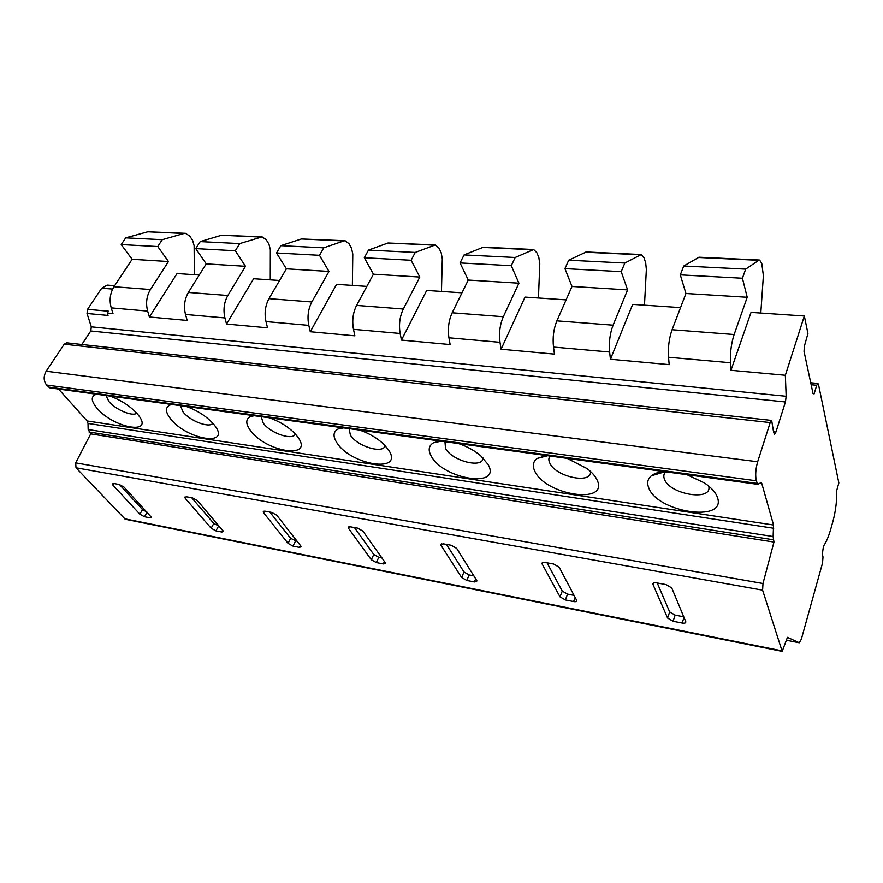 <?xml version="1.0" encoding="UTF-8"?>
<svg xmlns="http://www.w3.org/2000/svg" width="883" height="883" viewBox="0 0 883 883"><rect width="100%" height="100%" fill="white"/><g stroke="black" fill="none" stroke-linecap="round" stroke-linejoin="round"><path stroke-width="1.32" d="M81.843 344.491L90.761 330.982L91.302 326.842L87.031 313.476L87.56 309.326L108.587 311.224L107.329 313.134L113.013 313.653L111.225 307.869C109.161 300.187 110.066 293.134 113.962 286.71L132.141 259.293L168.465 261.534L157.748 246.545L162.24 239.69L183.995 233.476L185.43 233.311L189.702 236.048L192.571 240.253L194.117 245.673L194.359 274.701M87.031 313.476L108.046 315.43L107.329 313.134M111.225 307.869L147.638 311.092L149.382 316.986L187.196 320.452L185.507 314.447C183.576 306.478 184.525 299.149 188.355 292.439L206.214 263.874L195.75 248.609L200.198 241.6L221.611 235.231L262.096 236.876L266.191 239.712L268.907 244.061L270.33 249.69L270.264 279.845M185.507 314.447L224.922 317.946L226.545 324.061L267.538 327.825L265.993 321.578C264.216 313.299 265.209 305.661 268.951 298.653L286.379 268.818L276.522 252.991L319.48 255.308L323.752 247.836L343.807 240.938L345.121 240.75L348.973 243.675L351.5 248.189L352.792 254.039L352.372 285.397M265.993 321.578L308.807 325.374L310.275 331.732L354.867 335.827L353.487 329.337C351.909 320.717 352.946 312.737 356.577 305.408L373.421 274.194L364.304 257.748L368.498 250.099L387.99 243.002L435.319 244.944L438.873 247.98L441.169 252.67L442.295 258.763L441.456 291.434M353.487 329.337L400.154 333.476L401.445 340.087L450.131 344.558L448.939 337.792C447.615 328.807 448.696 320.474 452.173 312.781L468.255 280.043L460.065 262.935L511.29 265.706L515.175 257.494L533.652 249.525L536.842 252.67L538.851 257.549L539.778 263.907L538.453 298.001M448.939 337.792L500.01 342.317L501.08 349.226L554.447 354.116L553.509 347.063C552.482 337.681 553.608 328.94 556.886 320.86L571.985 286.445L564.943 268.62L621.224 271.666L624.833 263.035L641.29 254.536L644.027 257.792L645.694 262.891L646.356 269.525L644.469 305.176M553.509 347.063L609.623 352.03L610.418 359.249L632.67 304.37L680.539 307.615M685.936 293.487L747.217 297.262L742.426 278.233L680.307 274.867L685.936 293.487L672.095 329.734C669.071 338.266 667.89 347.438 668.541 357.262L669.182 364.635L610.418 359.249M668.541 357.262L730.495 362.747L730.958 370.297L785.351 375.275L786.168 396.279L91.302 326.842M811.157 384.745L816.72 385.275L817.901 383.443L818.497 384.491L838.85 482.924L836.72 490.506C836.974 500.495 835.748 510.65 833.044 520.959L831.069 528.045C829.115 534.988 827.029 540.33 824.788 544.083L823.464 546.268L822.327 554.071L823.011 556.919L822.526 563.067L801.356 639.16L799.27 642.78L787.459 637.338L782.183 651.378L762.603 590.153L762.978 583.508L773.961 542.052L773.122 536.533L773.552 525.01L761.797 483.509L761.113 482.56L757.757 484.337L756.323 480.782C755.175 475.374 755.627 469.028 757.658 461.765L770.197 422.593L771.676 420.451L773.596 432.195L774.468 434.193L775.925 432.063L785.44 401.975L786.168 396.279M757.757 484.337L49.867 387.869L46.556 385.021C43.521 380.849 43.388 376.246 46.159 371.224L64.227 344.204L66.766 342.836L771.676 420.451M773.961 542.052L90.717 433.884L88.157 429.557L88.013 423.443L87.141 420.97L58.532 389.05M186.324 406.467C197.693 410.617 206.821 416.544 213.686 424.248L214.37 425.098C232.174 447.14 186.887 440.065 170.551 418.796C165.198 411.886 165.077 407.273 170.176 404.955L171.898 404.502M269.249 417.758C279.779 421.5 288.443 426.875 295.22 433.906L297.836 437.096C314.602 459.822 265.529 452.151 250.242 430.253C245.474 423.564 245.629 418.95 250.717 416.401L253.564 415.628M359.613 430.076C369.215 433.387 377.306 438.145 383.873 444.348L388.73 450.175C404.215 473.597 350.849 465.264 336.853 442.714C332.748 436.334 333.167 431.754 338.112 428.983L342.494 427.747M458.476 443.553C467.063 446.434 474.48 450.518 480.716 455.805L488.089 464.469C501.974 488.641 443.741 479.535 431.334 456.301C427.957 450.341 428.597 445.882 433.255 442.913L439.712 440.992M567.085 458.354L587.063 468.564C592.029 472.394 595.396 476.246 597.173 480.153C609.06 505.109 545.241 495.142 534.811 471.18C532.206 465.771 533.012 461.522 537.217 458.432L546.445 455.54M686.974 474.69L704.524 482.979C711.411 487.659 715.727 492.482 717.46 497.46C726.864 523.233 656.632 512.261 648.619 487.548C646.809 482.813 647.703 478.895 651.312 475.816C654.259 473.454 658.53 472.041 664.137 471.577M109.967 396.059C121.28 400.253 130.441 406.246 137.472 414.039L138.421 415.209C154.635 435.573 113.532 428.178 96.987 408.211C91.137 401.169 90.717 396.599 95.75 394.48L96.666 394.248M136.688 413.145C132.803 416.919 115.629 409.745 108.929 401.555L105.96 395.518M212.836 423.266C209.47 428.465 189.801 420.926 182.991 411.875L180.463 405.661M295.364 434.061C292.737 440.915 270.032 433.078 263.222 423.045L261.225 416.666M385.109 445.595C383.498 454.359 357.096 446.345 350.43 435.198L349.05 428.641M483.089 458.001C482.858 468.906 451.897 460.882 445.562 448.454L444.933 441.699M590.484 471.423C592.096 484.679 555.473 476.853 549.745 462.968C548.464 460.231 548.553 457.924 550.021 456.025M708.74 486.103C712.736 501.831 669.104 494.458 664.347 478.928C663.321 476.114 663.773 473.729 665.716 471.787M782.183 651.378L125.265 519.27L76.015 467.78L75.695 462.858L90.717 433.884M186.445 496.787L184.79 497.416L185.331 498.431L211.158 528.211L215.905 530.86L221.854 532.03L223.554 531.456L197.461 500.661L192.516 497.902L186.445 496.787M265.143 511.202L263.222 511.952L263.675 512.846L288.079 543.354L292.957 546.091L299.392 547.361L301.346 546.654L276.798 515.264L271.71 512.405L265.143 511.202M350.518 526.831L348.288 527.758L348.642 528.487L371.29 559.734L376.324 562.57L383.288 563.95L385.551 563.1L362.913 531.113L357.67 528.133L350.518 526.831M443.487 543.851L440.882 544.966L441.125 545.506L461.621 577.515L466.798 580.462L474.37 581.952L476.997 580.948L456.688 548.376L451.279 545.275L443.487 543.851M545.087 562.449C542.824 562.129 541.809 562.57 542.03 563.784L560.01 596.875L565.341 599.943L573.608 601.577C575.859 601.93 576.886 601.533 576.676 600.374L559.204 567.239L553.63 564.005L545.087 562.449M656.588 582.857C653.873 582.493 652.669 583.023 652.979 584.436L667.592 618.045L673.089 621.246L682.151 623.034C684.833 623.442 686.036 622.979 685.749 621.632L671.742 587.946L665.981 584.579L656.588 582.857M113.686 483.476L112.251 483.983L112.881 485.098L139.856 514.182L144.47 516.732L150 517.824L151.479 517.35L124.106 487.173L119.304 484.502L113.686 483.476M119.448 484.524L142.538 509.601L147.042 512.14M191.699 497.747L213.796 523.431L219.37 526.246M269.779 512.041L290.639 538.354L297.472 541.467M354.414 527.537L373.774 554.491L378.785 557.328L382.03 557.957M446.489 544.392L463.994 572.007L469.16 574.954L473.906 575.871M547.019 562.802L562.25 591.08L567.57 594.138L574.082 595.407M657.228 582.979L669.656 611.93L675.142 615.12L683.729 616.798M149.382 316.986L177.042 273.531L199.238 275.032M226.545 324.061L253.631 278.719L279.569 280.474M310.275 331.732L336.578 284.326L366.842 286.379M401.445 340.087L426.721 290.43L461.975 292.814M501.08 349.226L525.032 297.085L566.102 299.867M730.958 370.297L751.036 312.383L804.336 315.993L807.945 333.509L804.435 345.97L804.027 351.368L813.033 393.564L814.104 393.895L816.72 385.275M147.638 311.092C145.629 303.277 146.556 296.081 150.419 289.514L168.465 261.534M224.922 317.946C223.068 309.823 224.039 302.339 227.825 295.485L245.485 266.291L235.308 250.75L239.712 243.598L262.096 236.876M308.807 325.374C307.129 316.931 308.134 309.127 311.831 301.964L328.984 271.445L319.48 255.308M195.75 248.609L235.308 250.75M206.214 263.874L245.485 266.291M286.379 268.818L328.984 271.445M364.304 257.748L411.125 260.275L415.231 252.45L435.319 244.944M373.421 274.194L419.8 277.052L411.125 260.275M468.255 280.043L518.928 283.178L511.29 265.706M571.985 286.445L627.592 289.878L621.224 271.666M132.141 259.293L121.203 244.569L157.748 246.545M400.154 333.476C398.697 324.668 399.745 316.522 403.31 309.017L419.8 277.052M500.01 342.317C498.829 333.145 499.921 324.613 503.31 316.721L518.928 283.178M609.623 352.03C608.773 342.438 609.932 333.487 613.089 325.187L627.592 289.878M730.495 362.747C730.053 352.692 731.279 343.288 734.137 334.525L747.217 297.262M276.522 252.991L280.86 245.673L301.423 238.962L345.121 240.75M121.203 244.569L125.728 237.847L147.792 231.787L185.43 233.311M87.56 309.326L101.7 288.189L107.218 285.088L114.658 285.651M804.336 315.993L785.351 375.275M742.426 278.233L745.671 269.127L758.762 260.308L759.601 260.043L761.775 263.432L763.387 275.695L760.804 313.046M200.198 241.6L239.712 243.598M280.86 245.673L323.752 247.836M368.498 250.099L415.231 252.45M460.065 262.935L464.072 254.922L515.175 257.494M564.943 268.62L568.707 260.198L624.833 263.035M680.307 274.867L683.751 266.004L745.671 269.127M125.728 237.847L162.24 239.69M464.072 254.922L483.398 247.185L533.652 249.525M568.707 260.198L586.224 251.975L641.29 254.536M683.751 266.004L699.005 257.218L759.601 260.043M785.44 401.975L90.761 330.982M775.925 432.063L773.552 431.787M770.197 422.593L64.227 344.204M757.658 461.765L46.159 371.224M756.323 480.782L46.556 385.021M757.073 483.376L48.388 387.052M761.797 483.509L759.788 483.233M773.552 525.01L87.141 420.97M773.729 528.255L88.013 423.443M773.122 536.533L88.157 429.557M773.298 539.756L89.028 432.019M762.978 583.508L75.695 462.858M762.603 590.153L76.015 467.78M124.304 518.718L781.764 650.804M112.881 485.098L113.852 483.498M150 517.824L150.872 516.312M144.47 516.732L147.108 512.217M139.856 514.182L142.538 509.601M185.331 498.431L186.291 496.765M221.854 532.03L222.825 530.264M215.905 530.86L218.531 526.08M211.158 528.211L213.796 523.431M263.675 512.846L264.591 511.125M299.392 547.361L300.452 545.264M292.957 546.091L295.518 541.091M288.079 543.354L290.639 538.354M348.642 528.487L349.502 526.743M383.288 563.95L384.48 561.4M376.324 562.57L378.785 557.328M371.29 559.734L373.774 554.491M441.125 545.506L441.897 543.785M474.37 581.952L475.716 578.784M466.798 580.462L469.16 574.954M461.621 577.515L463.994 572.007M542.162 564.105L542.824 562.46M573.608 601.577L575.164 597.471M565.341 599.943L567.57 594.138M560.01 596.875L562.25 591.08M653.012 584.502L653.519 583.023M682.151 623.034L683.994 617.427M673.089 621.246L675.142 615.12M667.592 618.045L669.656 611.93M799.192 642.747L786.51 640.263M188.355 292.439L227.825 295.485M268.951 298.653L311.831 301.964M356.577 305.408L403.31 309.017M452.173 312.781L503.31 316.721M556.886 320.86L613.089 325.187M672.095 329.734L734.137 334.525M113.962 286.71L150.419 289.514M112.616 289.05L101.7 288.189M221.611 235.231L260.717 237.063M301.423 238.962L343.807 240.938M387.99 243.002L434.083 245.154M482.217 247.395L532.526 249.746M585.164 252.207L640.285 254.779M698.089 257.472L758.762 260.308M147.792 231.787L183.995 233.476M97.042 394.304L95.75 394.48M172.527 404.58L170.176 404.955M254.436 415.75L250.717 416.401M343.597 427.891L338.112 428.983M440.97 441.169L433.255 442.913M547.681 455.705L537.217 458.432M665.031 471.699L651.312 475.816M185.11 496.842L184.79 497.416M263.587 511.268L263.222 511.952M348.697 526.908L348.288 527.758M441.334 543.95L440.882 544.966M542.504 562.592L542.03 563.784M653.464 583.056L652.979 584.436M799.27 642.78L786.499 640.263M817.901 383.443L810.737 382.769"/></g></svg>
